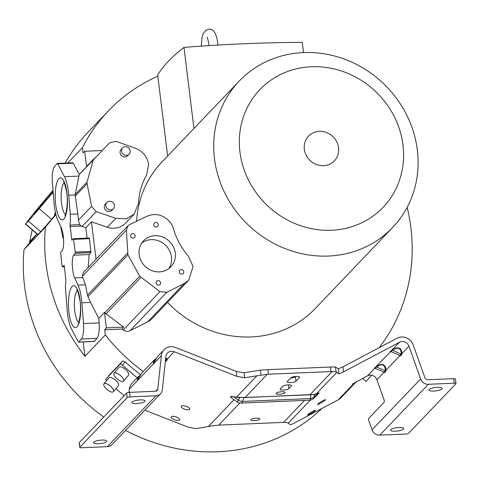<?xml version="1.0" encoding="UTF-8"?>
<svg xmlns="http://www.w3.org/2000/svg" width="480" height="480" viewBox="0 0 480 480"><rect width="100%" height="100%" fill="white"/><g stroke="black" fill="none" stroke-linecap="round" stroke-linejoin="round"><path stroke-width="0.72" d="M303.546 52.572L302.292 42.378A468.648 120.072 173 0 0 183.99 47.376A479.586 122.874 173 0 0 168.39 61.26A479.586 122.874 173 0 0 157.686 74.91L167.646 156.03M338.568 147.774A17.886 16.5 43.7 0 0 319.35 131.334A17.886 16.5 43.7 0 0 304.344 149.22A17.886 16.5 43.7 0 0 323.568 165.66A17.886 16.5 43.7 0 0 338.568 147.774M402.972 145.056A85.206 78.606 43.7 0 0 311.424 66.75A85.206 78.606 43.7 0 0 239.946 151.938A85.206 78.606 43.7 0 0 331.494 230.25A85.206 78.606 43.7 0 0 402.972 145.056M214.47 158.592A106.038 97.824 -136.3 0 1 239.22 81.078A106.038 97.824 -136.3 0 1 346.092 59.76A106.038 97.824 -136.3 0 1 417.342 150.03A106.038 97.824 -136.3 0 1 392.592 227.544A106.038 97.824 -136.3 0 1 285.72 248.862A106.038 97.824 -136.3 0 1 214.47 158.592M239.22 81.078L161.958 161.988A106.038 97.824 43.7 0 0 136.608 221.22M102.018 150.516L84.69 151.248L82.98 152.862L82.356 147.75A180.072 166.122 -136.3 0 1 108.414 110.856A180.072 166.122 -136.3 0 1 157.842 76.206M407.136 207.366A180.072 166.122 -136.3 0 1 410.904 227.946A180.072 166.122 -136.3 0 1 379.074 347.754M108.414 110.856L88.026 132.204A180.072 166.122 43.7 0 0 65.166 163.098M82.356 147.75L67.8 162.99M143.22 371.55A180.072 166.122 -136.3 0 1 105.336 334.914L104.706 329.802L122.124 329.064L123.318 329.952A6.624 6.108 43.7 0 0 130.08 330.69L147.6 321.906A18.792 17.34 43.7 0 0 152.04 318.63L188.682 280.26L184.242 283.542L166.716 292.326L159.954 291.594L139.686 276.21L127.926 254.79L126.39 230.136L127.98 225.762L129.642 224.556L147.198 216.156C161.97 210.042 172.698 223.068 173.466 228.87C176.4 238.932 181.368 248.004 188.37 256.098L193.074 266.52L188.682 280.26M83.184 341.916L84.948 356.262L105.336 334.914M84.948 356.262A180.072 166.122 -136.3 0 1 45.996 263.844A180.072 166.122 -136.3 0 1 45.408 227.154L55.896 214.65M27.186 245.772L24 249.57A180.072 166.122 43.7 0 0 24.594 286.254A180.072 166.122 43.7 0 0 103.776 417.006M125.538 430.41A180.072 166.122 43.7 0 0 321.99 408.432M106.614 380.646A2.364 0.912 40 0 1 105.936 378.954L119.958 364.272A2.364 0.912 40 0 1 122.388 365.148L137.22 377.832M119.958 364.272L122.748 360.942L108.744 375.606M122.748 360.942L125.13 361.878A180.072 166.122 43.7 0 0 135.492 370.614L140.358 374.772M106.446 441.63A6.63 1.698 173 0 0 106.686 441.09A6.63 1.698 173 0 0 100.896 440.112A6.63 1.698 173 0 0 93.768 442.164A6.63 1.698 173 0 0 93.528 442.704A6.63 1.698 173 0 0 99.318 443.688A6.63 1.698 173 0 0 106.446 441.63M259.632 419.214A4.5 1.152 173 0 0 259.794 418.848A4.5 1.152 173 0 0 255.864 418.182A4.5 1.152 173 0 0 251.028 419.574A4.5 1.152 173 0 0 250.866 419.94A4.5 1.152 173 0 0 254.796 420.606A4.5 1.152 173 0 0 259.632 419.214M403.512 429.09A6.63 1.698 173 0 0 403.746 428.55A6.63 1.698 173 0 0 397.956 427.566A6.63 1.698 173 0 0 390.828 429.624A6.63 1.698 173 0 0 390.594 430.164A6.63 1.698 173 0 0 396.378 431.142A6.63 1.698 173 0 0 403.512 429.09M317.898 403.998A4.5 0.51 149.5 0 0 317.718 404.322A4.5 0.51 149.5 0 0 321.114 402.906A4.5 0.51 149.5 0 0 325.284 400.086A4.5 0.51 149.5 0 0 325.464 399.762A4.5 0.51 149.5 0 0 322.068 401.178A4.5 0.51 149.5 0 0 317.898 403.998M307.8 414.564A4.5 0.51 149.5 0 0 307.62 414.894A4.5 0.51 149.5 0 0 311.022 413.472A4.5 0.51 149.5 0 0 315.192 410.658A4.5 0.51 149.5 0 0 315.372 410.328A4.5 0.51 149.5 0 0 311.976 411.75A4.5 0.51 149.5 0 0 307.8 414.564M181.38 406.164A4.5 1.584 -162 0 0 181.242 406.398A4.5 1.584 -162 0 0 184.668 409.176A4.5 1.584 -162 0 0 189.648 409.41A4.5 1.584 -162 0 0 189.792 409.176A4.5 1.584 -162 0 0 186.366 406.398A4.5 1.584 -162 0 0 181.38 406.164M171.288 416.73A4.5 1.584 -162 0 0 171.144 416.964A4.5 1.584 -162 0 0 174.576 419.742A4.5 1.584 -162 0 0 179.556 419.982A4.5 1.584 -162 0 0 179.7 419.748A4.5 1.584 -162 0 0 176.268 416.97A4.5 1.584 -162 0 0 171.288 416.73M94.098 158.574L87.372 165.618A4.728 4.362 43.7 0 0 87.33 165.66A4.728 4.362 43.7 0 0 86.592 166.74L79.224 174.456L75.126 194.91L68.712 195.18L70.212 214.254A16.86 4.866 87.6 0 1 70.008 225.06L79.614 224.658L81.222 226.074A6.624 6.108 43.7 0 0 82.092 226.44L85.83 227.706L87.102 238.098M88.122 267.498L89.124 254.562L90.786 252.648L75.192 253.302L73.53 255.222C71.208 259.542 72.378 273.36 74.682 277.944L78.024 285.114A25.596 7.386 87.6 0 1 81.528 299.166A25.596 7.386 87.6 0 1 81.894 302.79L83.532 323.568A14.196 4.098 87.6 0 1 81.318 339.036L78.834 342.012L78.192 341.706L71.454 328.848A25.596 7.386 87.6 0 1 67.194 310.362L65.7 291.288A16.86 4.866 87.6 0 1 65.904 280.482L64.302 266.004L64.008 265.326L62.37 266.838L62.01 266.19L60.594 252.366A5.124 1.482 -92.4 0 0 60.714 252.24L62.376 250.32C64.698 246 63.528 232.182 61.224 227.598L57.882 220.428A25.596 7.386 87.6 0 1 54.012 202.752L52.374 181.974A14.196 4.098 87.6 0 1 54.588 166.506L57.078 163.524L57.714 163.836L64.458 176.694A25.596 7.386 87.6 0 1 68.346 191.526A25.596 7.386 87.6 0 1 68.712 195.18M127.98 225.756L83.466 272.37L82.344 276.264L85.428 284.802L87.546 295.38L90.552 302.43L81.894 302.79M113.388 391.722L118.44 385.698A6.156 2.37 -140 0 0 115.368 380.028A6.156 2.37 -140 0 0 109.014 377.79L103.956 383.814A6.156 2.37 40 0 1 110.31 386.052A6.156 2.37 40 0 1 113.388 391.722A6.156 2.37 40 0 1 107.034 389.484A6.156 2.37 40 0 1 103.956 383.814M123.48 381.156L128.532 375.132A6.156 2.37 -140 0 0 125.46 369.456A6.156 2.37 -140 0 0 119.106 367.218L114.054 373.242A6.156 2.37 40 0 1 120.408 375.48A6.156 2.37 40 0 1 123.48 381.156A6.156 2.37 40 0 1 117.126 378.918A6.156 2.37 40 0 1 114.054 373.242M53.172 192.09A25.596 0.588 130.5 0 1 52.296 193.128L39.162 208.668A14.196 0.324 130.5 0 1 28.32 221.064L25.584 223.956L37.968 234.552L40.704 231.66A14.196 0.324 -49.5 0 0 51.546 219.258L55.83 214.38M144.804 401.466A6.63 1.698 173 0 0 145.038 400.926A6.63 1.698 173 0 0 139.254 399.948A6.63 1.698 173 0 0 132.126 402.006A6.63 1.698 173 0 0 131.886 402.546A6.63 1.698 173 0 0 137.676 403.524A6.63 1.698 173 0 0 144.804 401.466M441.864 388.926A6.63 1.698 173 0 0 442.104 388.386A6.63 1.698 173 0 0 436.314 387.408A6.63 1.698 173 0 0 429.186 389.46A6.63 1.698 173 0 0 428.946 390A6.63 1.698 173 0 0 434.736 390.984A6.63 1.698 173 0 0 441.864 388.926M284.844 392.814A4.5 1.152 173 0 0 285 392.448A4.5 1.152 173 0 0 281.076 391.782A4.5 1.152 173 0 0 276.24 393.18A4.5 1.152 173 0 0 276.078 393.546A4.5 1.152 173 0 0 280.002 394.212A4.5 1.152 173 0 0 284.844 392.814M181.788 274.086A2.364 2.184 43.6 0 0 183.528 270.912A2.364 2.184 43.6 0 0 179.796 270.18A2.364 2.184 43.6 0 0 181.788 274.086M158.67 285.144A2.364 2.184 43.6 0 0 160.404 281.976A2.364 2.184 43.6 0 0 156.678 281.238A2.364 2.184 43.6 0 0 158.67 285.144M133.17 238.056A2.364 2.184 43.6 0 0 134.91 234.888A2.364 2.184 43.6 0 0 131.178 234.15A2.364 2.184 43.6 0 0 133.17 238.056M156.288 226.998A2.364 2.184 43.6 0 0 158.028 223.83A2.364 2.184 43.6 0 0 154.296 223.092A2.364 2.184 43.6 0 0 156.288 226.998M159.42 271.896A18.864 17.406 43.6 0 0 170.85 266.814A18.864 17.406 43.6 0 0 173.28 246.648A18.864 17.406 43.6 0 0 154.98 235.698A18.864 17.406 43.6 0 0 143.544 240.78A18.864 17.406 43.6 0 0 141.12 260.946A18.864 17.406 43.6 0 0 159.42 271.896M141.828 242.922A18.864 17.406 -136.4 0 1 151.206 239.658A18.864 17.406 -136.4 0 1 168.786 249.318A18.864 17.406 -136.4 0 1 168.798 268.632M148.632 164.496L146.55 175.152C141.63 183.768 138.966 193.182 138.552 203.388L134.04 214.26L126.276 218.778L115.86 218.316L96.222 211.65L91.572 206.394L87.012 183.372L87.036 182.07L93.306 159.834L109.686 142.722L116.142 141.39L135.54 148.332C142.962 151.356 147.324 156.744 148.632 164.496M106.848 202.512L105.342 204.102A4.5 4.152 43.6 0 0 104.766 208.908A4.5 4.152 43.6 0 0 109.128 211.512A4.5 4.152 43.6 0 0 111.858 210.3L113.364 208.71A4.5 4.152 -136.4 0 1 110.64 209.928A4.5 4.152 -136.4 0 1 106.278 207.318A4.5 4.152 -136.4 0 1 106.848 202.512A4.5 4.152 -136.4 0 1 109.578 201.3A4.5 4.152 -136.4 0 1 113.94 203.904A4.5 4.152 -136.4 0 1 113.364 208.71M122.61 147.93L121.104 149.52A4.5 4.152 43.6 0 0 120.528 154.326A4.5 4.152 43.6 0 0 124.89 156.93A4.5 4.152 43.6 0 0 127.62 155.718L129.126 154.128A4.5 4.152 -136.4 0 1 126.402 155.346A4.5 4.152 -136.4 0 1 122.04 152.736A4.5 4.152 -136.4 0 1 122.61 147.93A4.5 4.152 -136.4 0 1 125.34 146.718A4.5 4.152 -136.4 0 1 129.702 149.322A4.5 4.152 -136.4 0 1 129.126 154.128M70.212 214.254L77.838 213.936L75.126 194.91M77.838 213.936L78.42 220.17L79.614 224.658M87.33 165.66L94.182 158.49M84.69 151.248L86.592 166.74M79.224 174.456L73.308 163.176L72.672 162.87M96.036 259.206L91.446 221.826L107.352 227.226A18.792 17.34 43.7 0 0 125.526 223.17L134.04 214.26M91.446 221.826L85.83 227.706M139.686 276.21L104.742 312.798A123.27 113.718 43.7 0 1 104.478 312.402L98.772 318.384L90.552 302.43M104.742 312.798L123.612 327.144L106.38 327.87L104.706 329.802M93.786 341.052L94.428 341.358L96.912 338.376A14.196 4.098 -92.4 0 0 99.126 322.914L98.772 318.384M104.478 312.402L106.38 327.87M123.612 327.144L122.124 329.064M236.49 397.332L239.784 397.596L238.434 400.248L233.676 396.804L236.454 397.182L233.676 396.804C230.238 396.15 229.74 396.672 232.182 398.37L236.952 401.826A6.63 0.372 -54.1 0 0 236.952 401.826A6.63 0.372 -54.1 0 0 238.434 400.248A6.63 4.476 27 0 0 242.292 401.442A6.63 1.914 87.6 0 1 241.116 403.08L309.396 400.2A6.63 1.914 -92.4 0 0 310.572 398.556A6.63 5.058 3.9 0 0 314.1 397.056A6.63 2.556 45.4 0 1 313.77 398.298L319.218 392.928L317.964 393.246A0.474 0.366 67.7 0 1 318.084 393.084L319.104 393.042M239.682 397.422L245.118 397.548L236.454 397.182L256.872 375.798L244.626 377.748L236.868 376.362L174.144 351.726A6.63 6.114 43.7 0 0 167.436 353.046A6.63 6.114 43.7 0 0 165.876 356.454L162.318 389.868A7.572 6.99 -136.3 0 1 160.536 393.762A7.572 6.99 -136.3 0 1 155.952 395.802L130.05 396.894A2.364 0.606 -7 0 0 127.158 397.65L126.6 393.108A2.364 0.606 173 0 1 129.492 392.352L155.394 391.26A2.838 2.622 43.7 0 0 157.782 389.034L161.34 355.62A11.364 10.482 -136.3 0 1 164.01 349.776A11.364 10.482 -136.3 0 1 175.518 347.514L236.256 371.37L244.014 372.756L244.626 377.748M245.118 397.548L314.28 394.452L310.02 394.716L332.142 371.55L336.03 371.778L338.802 373.77C339.138 373.962 340.716 373.326 343.548 371.856L399.606 342.204A6.63 6.114 43.7 0 1 408.948 346.188L401.91 353.562A0.948 0.66 4.6 0 0 401.22 353.16C400.764 347.994 398.094 346.854 393.21 349.746A0.948 0.57 54.6 0 0 392.568 349.578C398.34 346.32 401.454 347.646 401.91 353.562L401.838 354.468L400.344 356.034A0.948 0.84 120.9 0 0 400.002 355.482M332.142 371.55A7.098 1.818 -7 0 0 331.02 371.568L268.464 374.208A7.098 1.818 -7 0 0 267.288 374.286L256.872 375.798M260.97 374.946L260.376 370.14L266.73 369.744A7.098 1.818 173 0 1 267.906 369.666L330.462 367.026A7.098 1.818 173 0 1 331.584 367.008L335.436 366.972L338.19 368.784L342.936 366.87L397.218 338.154A11.364 10.482 -136.3 0 1 413.232 344.982L424.914 377.754A2.838 2.622 43.7 0 0 427.824 379.752L453.726 378.66A2.364 0.606 173 0 1 455.442 379.032A2.364 0.606 173 0 1 455.358 379.224M291.402 385.944A4.5 1.152 173 0 0 291.564 385.578A4.5 1.152 173 0 0 287.634 384.912A4.5 1.152 173 0 0 282.798 386.31L280.272 388.95A4.5 1.152 173 0 0 280.11 389.316A4.5 1.152 173 0 0 284.04 389.982A4.5 1.152 173 0 0 288.876 388.59L291.402 385.944L291.318 385.26M299.478 377.49A4.5 1.152 173 0 0 299.64 377.124A4.5 1.152 173 0 0 295.71 376.458A4.5 1.152 173 0 0 290.874 377.856L287.34 381.552A4.5 1.152 173 0 0 287.178 381.918A4.5 1.152 173 0 0 291.108 382.584A4.5 1.152 173 0 0 295.944 381.192L299.478 377.49L299.394 376.806M290.706 378.03A4.5 1.152 -7 0 0 295.386 376.65L295.554 376.47M139.812 375.558L137.832 379.176M155.706 358.908L153.726 362.532M165.336 361.536L166.434 360.906L166.59 359.868L167.424 359.634L165.93 361.2M167.424 359.634L167.112 359.094A0.948 0.822 -30.1 0 0 166.272 359.328L165.654 358.512M174.144 351.726L167.112 359.094L165.72 357.894M316.212 393.966L314.28 394.452L314.1 397.056L317.964 393.246L314.454 394.266M375.204 368.322L374.346 368.376L375.204 368.322L374.346 368.376L375.84 366.81L376.488 366.978L375.126 368.304L384.138 372.144L385.248 370.716L385.938 371.118L384.444 372.678A0.948 0.84 120.9 0 0 384.108 372.132M385.32 369.804C384.864 364.638 382.194 363.504 377.316 366.39A0.948 0.57 54.6 0 0 376.668 366.222C382.446 362.964 385.56 364.296 386.01 370.206A0.948 0.66 4.6 0 0 385.32 369.804L385.248 370.716L376.488 366.978L377.316 366.39M399.606 342.204L390.246 351.726L391.338 351.786M398.622 354.894L399.834 355.734L386.01 370.206L385.938 371.118M399.864 355.41L401.142 354.072L401.838 354.468M391.74 350.166L392.382 350.334L391.026 351.654L400.032 355.5M260.376 370.14L244.014 372.756M139.884 375.438L138.3 376.698L137.328 379.86L137.754 379.416L141.828 373.008M137.874 379.284L137.328 379.86M138.084 379.062L137.754 379.416M154.2 360.054L155.79 358.788L154.2 360.048L153.222 363.216L157.722 356.358M153.768 362.64L153.222 363.216M153.984 362.412L153.648 362.766M138.264 376.74L131.964 383.334A11.364 10.482 43.7 0 0 129.294 389.178L128.952 392.394M126.6 393.108L79.284 442.65A2.364 0.606 173 0 0 79.2 442.842L79.758 447.384A2.364 0.606 -7 0 0 81.474 447.756L107.382 446.664A7.572 6.99 43.7 0 0 111.966 444.63L160.536 393.762M232.134 398.34L233.274 399.168M233.64 396.654C230.052 396 229.518 396.558 232.044 398.328M382.722 371.538L383.94 372.378L376.902 379.746A6.63 6.114 -136.3 0 0 367.56 375.762L352.656 383.976L353.544 383.82L356.214 381.804L340.944 397.794A12.306 11.352 43.7 0 1 338.244 399.834L294.978 422.724C292.146 424.188 290.562 424.83 290.226 424.638L287.454 422.64L283.566 422.412A7.098 1.818 173 0 0 282.444 422.43L219.888 425.076A7.098 1.818 173 0 0 218.718 425.148L212.394 425.808L196.05 428.616L188.292 427.23L144.87 410.172M390.246 351.726L391.104 351.672M374.346 368.376L375.438 368.436M376.902 379.746L383.922 399.456A2.364 0.804 -105.7 0 1 384.072 402.306L368.808 418.29A2.364 0.804 74.3 0 0 368.958 421.14L372.054 429.828A7.572 6.99 43.7 0 0 379.806 435.162L405.708 434.07A2.364 0.606 -7 0 0 408.606 433.314L455.916 383.766A2.364 0.606 -7 0 0 456 383.574A2.364 0.606 -7 0 0 454.284 383.202L428.382 384.294A7.572 6.99 -136.3 0 1 420.63 378.96L408.948 346.188M79.758 447.384A2.364 0.606 -7 0 1 79.842 447.192L127.158 397.65M167.526 302.418A106.038 97.824 43.7 0 0 315.33 308.448L392.592 227.544M24 249.57L45.408 227.154M353.322 383.448L353.544 383.82L338.244 399.834M115.938 388.68L124.134 395.688M60.63 226.314L62.682 236.646A6.624 6.108 43.7 0 0 63.492 238.77M37.068 234.03L27.138 245.73M57.078 163.524L57.714 163.836L73.308 163.176M96.912 338.376L81.318 339.036M78.192 341.706L78.834 342.012L94.428 341.358M89.49 238.692L89.196 238.014L73.536 238.704L75.318 253.176L90.912 252.516L89.49 238.692L73.896 239.352M70.008 225.06L71.898 240.216L73.536 238.704L89.13 238.044M55.284 211.962L54.42 215.856M40.704 231.66L28.32 221.064M25.584 223.878L31.926 215.658A25.596 0.588 130.5 0 1 42.732 202.524L53.034 190.332M32.214 229.884L29.352 243.198M64.392 266.754L62.304 266.868L64.398 266.784M362.574 378.402L366.084 381.408L371.58 375.186M183.99 47.376L193.95 128.484M53.322 194.01L52.296 193.128M56.07 207.102A21.018 6.066 -92.4 0 0 64.464 218.202A21.018 6.066 -92.4 0 0 66.606 190.656A21.018 6.066 -92.4 0 0 58.212 179.556A21.018 6.066 -92.4 0 0 56.07 207.102M64.11 182.904A16.284 4.698 -92.4 0 0 61.524 203.232A16.284 4.698 -92.4 0 0 61.782 205.056A16.284 4.698 -92.4 0 0 65.448 214.566M69.306 314.886A21.018 6.066 -92.4 0 0 77.694 325.986A21.018 6.066 -92.4 0 0 79.836 298.44A21.018 6.066 -92.4 0 0 71.448 287.34A21.018 6.066 -92.4 0 0 69.306 314.886M77.346 290.688A16.284 4.698 -92.4 0 0 74.76 311.016A16.284 4.698 -92.4 0 0 75.018 312.84A16.284 4.698 -92.4 0 0 78.684 322.344M53.064 190.674A21.018 0.48 -49.5 0 0 40.596 205.266A21.018 0.48 -49.5 0 0 35.328 212.394A21.018 0.48 -49.5 0 0 53.16 191.91L34.638 213.12M147.6 321.906L184.242 283.542M87.066 183.726L75.156 196.188M78.42 220.17L91.572 206.394M75.198 194.472L87.036 182.07M96.222 211.65L82.092 226.44M79.182 174.624L93.306 159.834M107.352 227.226L115.86 218.316M126.39 230.136L82.344 276.264M87.504 295.062L127.536 253.146M127.926 254.79L87.948 296.646M166.716 292.326L130.08 330.69M140.88 277.458L105.936 314.046M123.318 329.952L159.954 291.594M310.86 394.65L310.572 398.556L242.292 401.442L244.344 397.458M267.288 374.286L245.166 397.452L309.972 394.812M267.906 369.666L268.464 374.208M331.02 371.568L330.462 367.026M288.42 384.87L288.876 388.59M295.386 376.65L295.944 381.192M165.444 360.522L166.59 359.868L166.272 359.328M241.116 403.08A6.63 6.63 0 0 1 236.952 401.826L232.182 398.37M335.436 366.972L336.03 371.778M375.84 366.81L390.492 351.75A0.948 0.93 94.3 0 1 390.906 351.612M399.672 355.344A0.948 0.84 -59.1 0 1 399.834 355.734L400.344 356.034M393.21 349.746L392.382 350.334L401.142 354.072L401.22 353.16M161.34 355.62L129.294 389.178M155.688 391.23L157.782 389.034M129.492 392.352L130.05 396.894M107.382 446.664L155.952 395.802M236.868 376.362L236.256 371.37M208.296 426.666L234.054 399.696M283.566 422.412L304.584 400.404M310.326 400.098L288.174 423.294M318.084 393.084L316.326 393.81L336.744 372.426M367.56 375.762L374.598 368.394A0.948 0.93 94.3 0 1 375.006 368.262M342.936 366.87L343.548 371.856M338.802 373.77L338.19 368.784M383.772 371.988A0.948 0.84 -59.1 0 1 383.94 372.378L384.444 372.678M454.284 383.202L453.726 378.66M372.054 429.828L420.63 378.96M428.382 384.294L379.806 435.162M239.856 403.014L218.718 425.148M79.284 442.65L79.842 447.192M125.13 361.878L122.388 365.148M64.458 176.694L78.912 176.088M83.532 323.568L99.126 322.914M78.024 285.114L85.428 284.802M81.222 226.074L70.014 226.548M71.604 239.538L72.702 239.49M75.45 252.012L91.044 251.352M73.53 255.222L89.124 254.562M74.682 277.944L82.77 277.608M54.468 215.598L55.788 214.218M62.682 236.646L63.24 236.058M39.162 208.668L51.546 219.258M29.382 241.866L36.954 233.94M201.336 46.104L202.002 37.56L202.986 34.134L205.734 30.306L208.938 29.154C213.516 28.878 216.432 33.372 217.68 42.642L217.914 45.06M63.486 181.926L63.492 181.926C63.972 181.59 64.962 184.686 66.462 191.22C68.94 202.974 65.148 217.896 64.908 215.592M76.728 289.71L76.722 289.704C77.208 289.374 78.198 292.47 79.692 299.004C82.17 310.758 78.384 325.68 78.144 323.376M207.054 37.314C207.354 37.14 207.918 39.282 208.752 43.74L208.938 45.606M309.396 400.2A6.63 6.63 0 0 0 313.77 398.298M139.89 375.432L138.3 376.698M154.164 360.09L141.774 373.062L137.874 379.344M157.674 356.418L153.768 362.694M164.01 349.776L157.674 356.412M456 383.574L455.442 379.032M57.27 163.434L72.864 162.774M78.636 342.108L94.23 341.448M25.44 224.088L37.824 234.684"/></g></svg>
